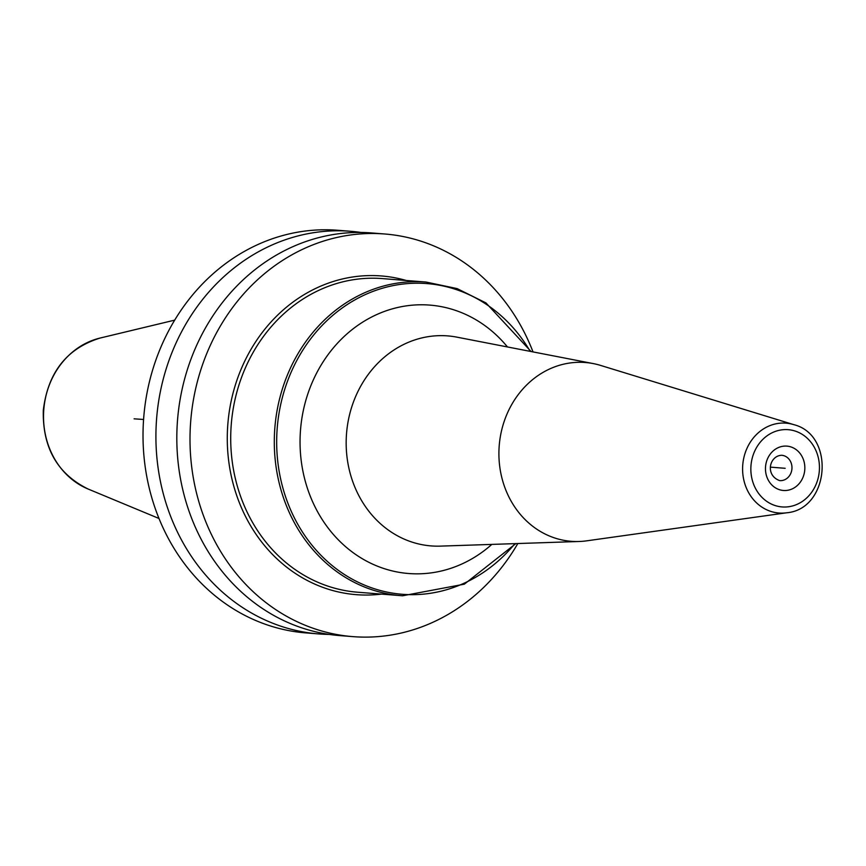 <?xml version="1.0" encoding="UTF-8"?>
<svg xmlns="http://www.w3.org/2000/svg" width="866" height="866" viewBox="0 0 866 866"><rect width="100%" height="100%" fill="white"/><g stroke="black" fill="none" stroke-linecap="round" stroke-linejoin="round"><path stroke-width="1.3" d="M352.841 636.629L339.656 635.59A201.951 178.645 94.5 0 1 177.368 422.262A201.951 178.645 94.5 0 1 371.557 232.943L384.753 233.993A201.951 178.645 -85.5 0 0 190.552 423.312A201.951 178.645 94.5 0 0 352.841 636.629A201.951 178.645 94.5 0 0 517.825 543.534M384.753 233.993A201.951 178.645 -85.5 0 1 533.012 351.899M361.079 232.467A201.951 178.645 94.5 0 0 350.665 231.287L337.762 230.269A201.951 178.645 -85.5 0 0 143.572 419.588A201.951 178.645 94.5 0 0 305.86 632.905L318.753 633.934A201.951 178.645 94.5 0 0 329.232 634.41M350.665 231.287A201.951 178.645 94.5 0 0 156.465 420.605A201.951 178.645 94.5 0 0 318.753 633.934M579.116 541.488A89.685 79.326 94.5 0 1 572.047 541.369A89.685 79.326 -85.5 0 1 499.152 446.585A89.685 79.326 -85.5 0 1 584.561 362.453A89.685 79.326 94.5 0 1 593.21 363.579L456.934 337.155A105.338 93.182 94.5 0 0 446.769 335.824A105.338 93.182 -85.5 0 0 346.454 434.645A105.338 93.182 -85.5 0 0 432.069 545.981A105.338 93.182 94.5 0 0 440.372 546.121L579.116 541.488A89.685 79.326 94.5 0 0 586.585 540.849L786.653 512.791C829.628 509.24 835.517 434.873 793.646 424.611A45.075 39.868 94.5 0 0 785.635 423.128A45.075 39.868 -85.5 0 0 742.714 465.41A45.075 39.868 -85.5 0 0 779.346 513.051A45.075 39.868 94.5 0 0 786.653 512.791M793.646 424.611L600.495 365.387A89.685 79.326 94.5 0 0 593.21 363.579M770.61 467.153L785.148 468.3L770.61 467.153M143.583 419.469L134.111 418.83M402.593 595.776L357.55 592.214A157.309 139.145 -85.5 0 1 231.2 425.228A157.309 139.145 -85.5 0 1 380.953 278.484A157.309 139.145 94.5 0 1 382.404 278.592L425.985 282.045A157.309 139.145 94.5 0 0 424.535 281.937A157.309 139.145 94.5 0 0 274.728 429.504A157.309 139.145 94.5 0 0 401.142 595.667A157.309 139.145 94.5 0 0 402.593 595.776L464.317 584.182L515.844 543.61M381.408 594.108A159.842 141.396 94.5 0 1 357.647 594.769A159.842 141.396 -85.5 0 1 227.715 425.812A159.842 141.396 -85.5 0 1 379.947 275.853A159.842 141.396 94.5 0 1 406.262 280.487M158.976 518.474L88.072 489.009A78.784 69.691 -85.5 0 1 43.733 410.376A78.784 69.691 -85.5 0 1 100.034 338.065L174.694 320.139M530.198 351.358A155.837 137.846 94.5 0 0 425.509 283.485A155.837 137.846 -85.5 0 0 277.098 429.677A155.837 137.846 -85.5 0 0 403.762 594.401A155.837 137.846 94.5 0 0 514.956 543.631M491.823 544.411A134.62 119.086 94.5 0 1 409.845 573.606A134.62 119.086 -85.5 0 1 300.415 431.3A134.62 119.086 -85.5 0 1 428.627 305.016A134.62 119.086 94.5 0 1 507.465 346.952M787.854 429.655A38.743 34.272 94.5 0 0 750.952 465.995A38.743 34.272 94.5 0 0 782.453 506.956A38.743 34.272 94.5 0 0 819.344 470.606A38.743 34.272 94.5 0 0 787.854 429.655M783.6 490.492A22.245 19.68 -85.5 0 1 765.522 466.98A22.245 19.68 -85.5 0 1 786.707 446.109A22.245 19.68 -85.5 0 1 804.785 469.621A22.245 19.68 -85.5 0 1 783.6 490.492M781.727 455.278A12.709 11.247 94.5 0 1 791.935 468.777A12.709 11.247 94.5 0 1 779.833 480.63A12.709 11.247 -85.5 0 1 779.714 480.619C764.927 475.412 769.246 455.743 781.63 455.278L781.727 455.278A12.709 11.247 94.5 0 0 781.641 455.278M88.072 489.009C57.405 473.886 42.488 447.668 43.3 410.332C47.857 372.542 66.769 348.457 100.034 338.065M425.985 282.045L457.096 288.595L485.945 302.916L531.064 351.52"/></g></svg>
